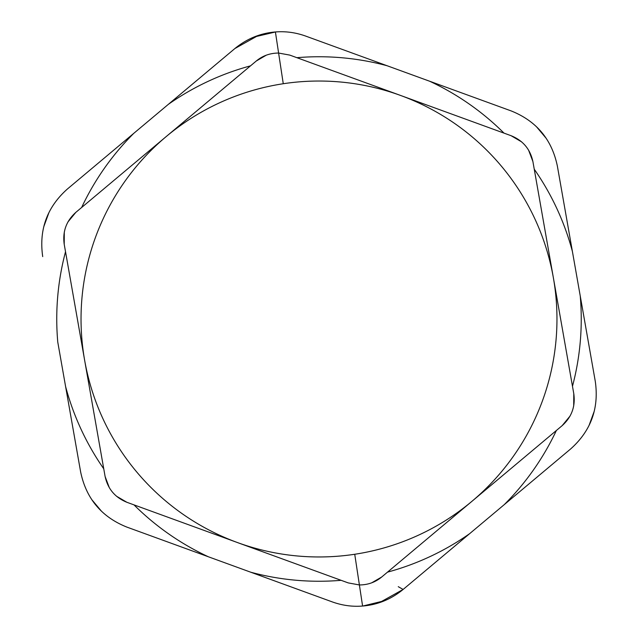 <?xml version="1.0" encoding="UTF-8"?>
<svg xmlns="http://www.w3.org/2000/svg" width="638" height="638" viewBox="0 0 638 638"><rect width="100%" height="100%" fill="white"/><g stroke="black" fill="none" stroke-linecap="round" stroke-linejoin="round"><path stroke-width="0.96" d="M275.664 31.94L253.972 37.036M276.214 31.9C286.111 31.206 295.928 32.594 305.666 36.079C295.681 32.506 285.601 31.134 275.409 31.956C260.424 33.168 246.914 38.695 234.88 48.544L67.309 189.087C47.045 207.206 38.846 229.712 42.714 256.62C38.838 229.712 47.037 207.198 67.309 189.087L133.821 133.302A262.25 262.25 0 0 0 81.632 207.502A262.25 262.25 0 0 1 133.821 133.302L234.88 48.544L258.358 35.417M48.935 212.59L43.767 226.761M91.808 499.674L101.498 511.237M80.651 472.008C86.202 498.621 101.602 516.979 126.834 527.084L208.395 556.783L126.834 527.084C101.594 516.979 86.194 498.621 80.651 472.008L57.771 342.112A262.25 262.25 0 0 1 65.523 251.731A262.25 262.25 0 0 0 57.771 342.112L80.651 472.008C86.202 498.621 101.602 516.979 126.834 527.084L332.334 601.921C342.319 605.494 352.399 606.866 362.591 606.044C377.576 604.832 391.086 599.305 403.12 589.456L398.256 586.673L403.12 589.456L379.427 602.655M234.88 48.544L234.88 48.544C246.914 38.695 260.424 33.168 275.409 31.956L278.607 53.05L275.409 31.956C285.601 31.134 295.681 32.506 305.666 36.079L429.605 81.217L305.666 36.079M362.863 606.02L384.682 600.693M361.786 606.1C351.889 606.794 342.072 605.406 332.334 601.921L250.774 572.222A262.25 262.25 0 0 0 341.123 580.317A262.25 262.25 0 0 1 250.774 572.222L208.395 556.783A262.25 262.25 0 0 1 134.004 504.881A262.25 262.25 0 0 0 208.395 556.783M403.12 589.456L570.691 448.913C590.955 430.794 599.154 408.288 595.286 381.38L557.349 165.992C551.798 139.379 536.399 121.021 511.166 110.916L387.226 65.778A262.25 262.25 0 0 0 296.877 57.683A262.25 262.25 0 0 1 387.226 65.778L511.166 110.916C536.406 121.021 551.806 139.379 557.349 165.992L572.406 251.476A262.25 262.25 0 0 0 534.245 169.19A262.25 262.25 0 0 1 572.406 251.476L595.286 381.38C599.162 408.288 590.963 430.802 570.691 448.913L504.18 504.698A262.25 262.25 0 0 0 556.368 430.498A262.25 262.25 0 0 1 504.18 504.698L403.12 589.456C391.086 599.305 377.576 604.832 362.591 606.044C352.399 606.866 342.319 605.494 332.334 601.921M589.065 425.41L594.233 411.239M546.192 138.326L536.502 126.763M250.519 65.85A262.25 262.25 0 0 0 168.376 104.321A262.25 262.25 0 0 1 250.519 65.85M42.714 256.62C38.846 229.712 47.045 207.206 67.309 189.087M65.594 386.524A262.25 262.25 0 0 0 103.755 468.81A262.25 262.25 0 0 1 65.594 386.524M400.433 95.405L511.086 135.703C522.993 140.512 530.274 149.188 532.937 161.749L553.361 277.729A237.966 237.966 0 0 0 166.079 136.676A237.966 237.966 0 0 0 84.639 360.271L105.063 476.251C107.726 488.812 115.007 497.488 126.914 502.297L237.567 542.595A237.966 237.966 0 0 1 283.264 83.73A237.966 237.966 0 0 1 471.921 501.324A237.966 237.966 0 0 1 237.567 542.595L348.22 582.901L359.393 584.95L362.591 606.044L359.393 584.95C367.911 584.918 375.343 582.271 381.699 577.007L371.715 582.813M387.481 572.15A262.25 262.25 0 0 0 469.624 533.679A262.25 262.25 0 0 1 387.481 572.15M570.691 448.913C590.955 430.794 599.154 408.288 595.286 381.38L580.229 295.888A262.25 262.25 0 0 1 572.477 386.269A262.25 262.25 0 0 0 580.229 295.888M511.166 110.916C536.399 121.021 551.798 139.379 557.349 165.992M503.996 133.119A262.25 262.25 0 0 0 429.605 81.217A262.25 262.25 0 0 1 503.996 133.119M74.885 304.892L84.639 360.271A237.966 237.966 0 0 0 237.567 542.595L126.914 502.297C115.007 497.488 107.726 488.812 105.063 476.251L64.215 244.298C62.428 231.586 66.304 220.939 75.85 212.35L256.301 60.993C262.657 55.729 270.089 53.082 278.607 53.05L283.264 83.73L278.607 53.05L289.78 55.099L400.433 95.397M237.567 542.595A237.966 237.966 0 0 0 354.736 554.27L359.393 584.95L348.22 582.901L237.567 542.603M471.921 501.324L562.15 425.65L471.921 501.324A237.966 237.966 0 0 0 553.361 277.729L573.785 393.702C575.572 406.414 571.696 417.061 562.15 425.65L381.699 577.007C375.343 582.271 367.911 584.918 359.393 584.95L354.736 554.27A237.966 237.966 0 0 0 471.921 501.324M563.115 333.108L532.937 161.749C530.274 149.188 522.993 140.512 511.086 135.703L521.669 141.907M528.575 150.105L532.889 161.51M562.333 425.498L569.965 416.207M573.714 405.88L573.889 394.308M532.897 161.518L528.671 150.265M521.573 141.827L511.102 135.703M511.086 135.703L289.78 55.099L278.607 53.05C270.089 53.082 262.657 55.729 256.301 60.993L266.285 55.187M428.88 537.427L562.15 425.65C571.696 417.061 575.572 406.414 573.785 393.702L573.706 405.959M266.142 55.243L257.114 60.339M209.12 100.573L75.85 212.35C66.304 220.939 62.428 231.586 64.215 244.298L64.294 232.041M75.667 212.502L68.035 221.793M64.286 232.12L64.111 243.692M105.103 476.482L109.329 487.735M116.427 496.173L126.898 502.297M67.931 221.968L75.842 212.358M126.914 502.297C115.007 497.488 107.726 488.812 105.063 476.251M570.069 416.032L562.158 425.642"/></g></svg>
